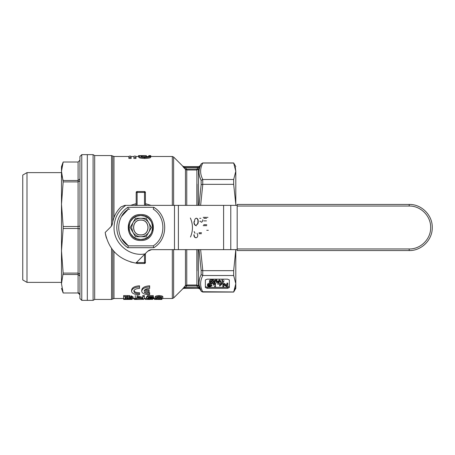 <?xml version="1.0" encoding="UTF-8"?>
<svg xmlns="http://www.w3.org/2000/svg" width="455" height="455" viewBox="0 0 455 455"><rect width="100%" height="100%" fill="white"/><g stroke="black" fill="none" stroke-linecap="round" stroke-linejoin="round"><path stroke-width="0.68" d="M237.18 206.041L237.18 250.557L409.193 250.557C421.512 250.876 432.568 239.819 432.25 227.5C432.568 215.181 421.512 204.124 409.193 204.443L237.18 204.443L237.18 206.041L409.193 206.041L409.193 204.443C421.512 204.124 432.568 215.181 432.25 227.5C432.568 239.819 421.512 250.876 409.193 250.557L409.193 248.959C420.659 249.255 430.948 238.966 430.652 227.5C430.948 216.034 420.659 205.745 409.193 206.041M140.805 234.877C150.326 235.337 150.321 219.663 140.805 220.123C131.285 219.668 131.285 235.332 140.805 234.877M140.805 220.044C150.429 219.577 150.429 235.423 140.805 234.956C131.182 235.423 131.182 219.577 140.805 220.044M135.482 236.725L140.805 236.725C144.286 236.606 146.948 235.07 148.791 232.113C150.434 229.036 150.434 225.964 148.791 222.887C146.948 219.93 144.286 218.394 140.805 218.275C137.319 218.394 134.657 219.93 132.815 222.887L131.58 227.5L132.815 232.113C134.657 235.07 137.319 236.606 140.805 236.725L146.129 236.725L151.452 227.5L146.129 218.275L135.482 218.275L130.153 227.5L135.482 236.725L146.129 236.725L149.718 230.509M151.452 227.5L147.864 221.284M130.153 227.5L133.742 233.716M146.129 218.275L135.482 218.275L131.893 224.491M140.805 239.489C156.27 240.229 156.27 214.771 140.805 215.511C125.335 214.771 125.335 240.229 140.805 239.489L144.906 238.767L148.512 236.685L151.185 233.495L152.613 229.582L152.613 225.418L151.185 221.505L148.512 218.315L144.906 216.233L140.805 215.511L136.705 216.233L133.099 218.315L130.42 221.505L128.998 225.418L128.998 229.582L130.42 233.495L133.099 236.685L136.705 238.767L140.805 239.489M224.116 280.684L222.489 283.357L221.488 283.357L220.14 281.315M223.177 279.688L222.228 281.435M79.932 294.812L78.089 292.974L63.165 292.986L78.089 292.974L78.089 181.903L79.932 180.874M61.897 279.216L61.488 283.738L63.165 273.097L61.488 250.796L61.488 283.738C61.488 289.903 61.488 289.903 61.488 283.738L63.165 292.974M79.796 273.734L79.932 274.126L78.089 273.097L63.165 273.097M81.775 154.637L79.932 156.486L79.932 298.514L81.775 300.363L81.775 154.637L87.309 154.637L87.309 300.363L81.775 300.363M79.932 226.124L78.089 226.505L63.165 226.505L63.165 228.495L78.089 228.495L79.932 228.876M79.932 276.071L78.089 274.501L63.165 274.501M79.932 160.171L78.089 162.014L63.165 162.014L78.089 162.014M79.932 160.188L78.089 162.025L78.089 180.499L79.932 178.929M93.093 300.363L87.309 300.363L87.309 154.637L93.093 154.637L93.093 300.363L94.691 299.441L111.538 299.441L112.76 298.98L112.76 250.023M61.92 166.644L63.165 162.025L61.488 171.262L61.488 204.204L63.165 181.903L61.488 171.342M63.165 228.495L61.488 250.796L61.488 204.204L63.165 226.505M61.92 175.88L63.165 180.499L78.089 180.499L78.089 181.903L63.165 181.903M63.165 162.014L61.488 166.627L61.488 171.199M61.488 204.204L61.488 172.621L26.993 172.621L26.993 282.379L61.488 282.379L61.488 250.796M26.993 172.621L22.75 175.073L22.75 279.927L26.993 282.379M112.76 221.943L112.76 156.019L111.538 155.559L94.691 155.559L94.691 299.441M94.691 155.559L93.093 154.637M112.76 156.019L113.977 156.486L113.977 217.609M113.977 251.461L113.977 298.514L112.76 298.98M130.585 205.364L136.193 203.647M145.418 203.647L151.02 205.364M150.923 249.676L148.506 250.58M131.154 157.504L131.154 158.448L128.884 158.448L128.884 156.73L129.419 156.082L130.613 156.082L131.154 157.504L128.884 157.504M133.707 156.73L134.208 156.082L135.425 156.082L135.982 156.73L135.982 158.448L133.707 158.448M131.58 290.279C131.853 287.691 134.498 286.195 139.514 285.797L139.514 286.917C134.566 287.259 131.922 288.726 131.58 291.319L131.58 290.279M133.889 290.279C134.134 291.882 136.011 292.684 139.514 292.696L139.514 293.697C136.017 293.691 134.14 292.901 133.889 291.319C134.106 289.556 135.982 288.595 139.514 288.43L139.514 286.917M155.274 296.984C154.95 296.25 156.201 295.778 159.04 295.557C161.883 295.784 163.14 296.262 162.799 296.984L162.799 297.923C163.129 298.52 161.878 298.833 159.04 298.861L156.418 298.719L155.274 297.923L155.274 296.984M131.33 295.835L133.144 296.956L133.144 297.894C133.127 298.571 131.341 298.889 127.787 298.844L123.635 298.844L123.635 295.557L129.641 295.602M136.932 296.518L142.79 298.463L142.79 295.557L144.349 295.557L144.349 298.844L142.688 298.844L136.83 297.229L136.83 297.917M135.272 297.917L135.272 295.557M136.932 295.557L142.79 297.524M146.743 297.689L146.351 297.479M146.482 297.024L147.613 295.596L153.289 295.596L153.289 296.956L148.779 296.956L148.194 297.667L150.338 297.496C152.522 297.57 153.699 297.82 153.858 298.252L149.985 298.861L146.339 298.395M153.289 296.905L153.858 297.314L153.858 298.252M145.196 291.882L149.661 292.696L149.661 293.697C146.72 293.737 144.883 293.128 144.155 291.882L149.103 291.882L149.103 289.681L144.997 289.681M149.661 293.697L149.661 294.635C144.736 294.624 142.091 293.521 141.727 291.319L141.727 290.279C141.994 287.691 144.639 286.195 149.661 285.797L149.661 288.43C146.681 288.487 144.844 289.255 144.155 290.728L149.103 290.728M162.367 298.514L172.32 298.514L173.622 297.974L182.688 288.914L185.458 285.552L186.76 285.876L185.441 287.327L184.133 287.003M184.52 167.156L186.76 169.124L185.458 169.448L182.688 166.086L173.622 157.026L172.32 156.486L150.736 156.486M144.656 158.448L144.656 157.504C141.027 157.385 139.076 156.998 138.815 156.332L138.815 157.265C138.98 157.913 140.931 158.312 144.656 158.448C148.444 158.317 150.469 157.913 150.736 157.242L150.736 156.31L148.466 156.27C148.37 156.662 147.113 156.89 144.707 156.947C142.455 156.89 141.249 156.679 141.09 156.321C141.835 155.894 143.587 155.655 146.351 155.604L146.351 156.531L148.825 156.486M146.351 156.531L142.478 156.81M138.815 156.486L135.795 156.486M133.878 156.486L130.972 156.486M129.066 156.486L113.977 156.486M113.977 298.514L123.635 298.514M132.377 298.514L134.418 298.514M136.079 298.304L136.079 299.225L139.912 299.441L134.418 299.441L134.418 298.304L135.272 298.304M136.83 298.378L141.124 298.514M144.349 298.514L145.344 298.514M149.775 299.441L145.344 299.401L145.344 298.474L149.109 298.304L149.109 299.225L152.721 299.396L148.091 299.322M153.585 298.514L155.701 298.309L155.701 299.236L161.377 299.236L156.281 299.43M147.261 205.364L145.418 204.909M136.193 204.909L134.35 205.364M135.982 157.504L133.707 157.504M139.514 293.697L139.514 294.635C134.589 294.624 131.944 293.521 131.58 291.319M159.04 295.557L159.04 296.518C161.872 296.74 163.129 297.212 162.799 297.923M155.274 297.923C154.945 297.206 156.201 296.74 159.04 296.518M131.33 296.791L133.144 297.894M123.635 296.518L129.641 296.563M135.272 296.518L135.272 298.844L136.83 298.844L136.83 297.229M142.79 296.518L144.349 296.518M150.338 296.552L150.338 297.496M147.613 295.596L147.613 296.558L153.289 296.558M146.482 297.968L147.613 296.558M149.985 297.758L149.985 298.69L152.436 298.27L149.991 297.786M147.756 298.372L149.985 298.69M141.727 291.319C142.062 288.726 144.707 287.259 149.661 286.917M158.425 299.413L161.946 299.418L161.946 298.497M161.377 298.309L161.377 299.236M154.569 298.514L154.569 299.441L155.701 299.236M152.721 298.474L152.721 299.396M145.344 299.401L149.109 299.225M141.937 298.304L141.937 299.225L143.501 299.225M143.501 299.441L141.937 299.225M139.912 299.441L141.937 299.379M134.418 299.225L136.079 299.225M123.635 299.441L132.149 299.401L132.149 298.48M129.538 298.309L129.538 299.236L132.149 299.401M123.635 299.225L129.538 299.236M146.351 155.604L144.07 155.576C140.959 155.587 139.213 155.838 138.815 156.332M150.736 156.31C150.474 156.969 148.449 157.367 144.656 157.504M161.377 297.923C161.724 298.366 160.945 298.622 159.04 298.69C157.123 298.616 156.344 298.361 156.696 297.923L157.402 297.087L159.023 296.882C160.951 297.075 161.735 297.422 161.377 297.923M129.561 296.944C131.051 297.189 131.722 297.507 131.58 297.894L130.443 298.548L125.193 298.668L125.193 296.882L127.599 296.882M154.211 298.514L154.211 298.844L153.267 298.616M144.468 298.514L144.468 298.844L145.202 298.844M133.395 298.514L133.395 298.844L134.452 298.844M132.593 298.514L133.395 298.844M150.77 156.577L150.77 155.65L148.825 155.559M138.536 156.537L138.536 155.61L142.785 155.61M146.777 299.396L148.091 299.424M145.202 298.304L145.361 299.293L145.202 298.304M152.863 298.4L152.721 299.322M158.078 299.327L154.626 299.441M161.553 299.441L158.078 299.435M154.427 298.469L154.569 299.396M129.328 299.316L127.986 299.31M145.418 205.034L145.856 205.364M135.755 205.364L136.193 205.034M159.04 298.69L159.04 297.758C157.134 297.689 156.355 297.428 156.696 296.984M161.377 296.984C161.718 297.428 160.939 297.689 159.04 297.758M125.193 296.882L125.193 297.735L130.443 297.615L131.58 296.95C131.717 296.552 131.04 296.233 129.561 295.989M130.443 298.548L130.443 297.615M183.126 166.854L184.133 167.997L185.441 167.673L199.244 167.616L198.482 169.067L198.482 205.364M185.458 205.364L185.458 169.448L186.76 169.982L186.76 205.364M186.76 249.636L186.76 285.018L185.458 285.552L185.458 249.636M198.482 249.636L198.482 285.933L200.081 289.118L197.646 287.327L185.441 287.327L182.688 288.737M183.996 288.373L198.482 288.373L183.996 288.197L182.688 288.914M186.038 169.47L186.76 169.124L198.482 169.067L196.884 169.982L186.76 169.982L186.76 169.124M198.482 288.373L200.081 289.118L199.244 287.384L197.646 287.327L196.884 285.876L198.482 285.933L196.884 285.018L196.884 249.636M200.081 289.295L201.144 291.063C198.317 285.655 198.317 280.166 201.144 274.604L202.805 275.508L233.671 275.508L235.798 283.738L235.792 249.636L233.671 270.668L233.671 275.508M201.144 274.604L201.144 270.287L199.017 249.636M199.017 205.364L201.144 184.713L202.742 184.332L233.671 184.332L235.798 204.204L235.798 171.262L233.671 163.032L202.742 163.032L201.144 163.936L199.586 167.906M201.144 184.713L201.144 180.396C198.317 174.851 198.317 169.362 201.144 163.936L199.244 167.616M196.884 205.364L196.884 169.124L198.482 166.803L200.081 165.882M145.418 205.364L145.418 192.454L144.491 192.419L144.491 205.364M144.491 254.453L144.491 262.58L145.418 262.546L145.418 253.532M136.193 205.364L136.193 192.454L137.114 191.532A0.921 0.921 0 0 0 136.193 192.454L137.114 191.532L144.491 191.532L145.418 192.454A0.921 0.921 0 0 0 144.491 191.532L145.418 192.454M199.455 279.171L199.034 282.123M199.017 283.061L199.028 283.567M199.205 285.313L201.144 291.063L202.742 292.059L233.671 292.059L235.798 288.373L235.798 283.738L233.671 292.059M199.199 169.709L199.028 171.421M199.011 172.28L199.034 172.866M199.461 175.857L199.557 176.244M199.569 176.284L200.752 179.577M182.688 166.263L183.996 166.803L198.482 166.803L200.081 165.705M235.798 166.627L233.671 162.941L202.742 162.941L201.144 163.936M201.144 180.396L202.742 179.498L202.742 184.332M235.798 171.262C235.798 165.097 235.798 165.097 235.798 171.262L233.671 179.492L202.742 179.498M201.144 270.287L202.742 270.668L202.742 275.502M233.671 270.668L202.742 270.668M235.252 287.861L233.671 291.968L201.798 291.718M235.792 205.364L235.798 204.204L235.798 205.364M205.364 287.56L205.364 279.916L207.207 279.154L227.5 279.154L229.343 279.916L229.343 287.56L227.5 288.322L207.207 288.322L205.364 287.56M136.21 262.734A0.921 0.921 0 0 0 137.114 263.468L137.114 262.58L144.491 262.58L144.491 263.468A0.921 0.921 0 0 0 145.418 262.546L144.491 263.468A0.921 0.921 0 0 0 145.418 262.546L144.491 263.468L137.114 263.468L136.193 262.546L137.114 262.58L137.114 261.83M235.252 167.139L235.798 171.148M233.671 179.492L233.671 184.332M205.364 286.565L207.207 287.327L207.207 288.322M227.5 288.322L227.5 287.327L207.207 287.327M227.5 287.327L229.343 286.565M209.977 285.507L209.977 285.825M223.763 285.797L223.763 283.801M222.853 283.124L222.853 285.797M226.908 285.12L223.814 283.124M227.819 284.119L227.819 283.124L226.908 283.124L226.908 284.119L227.819 284.119L227.819 286.792M221.357 283.158L218.434 283.158M214.658 286.792L214.658 285.797M213.167 284.79L215.488 284.119L215.488 283.124L213.167 283.795M211.763 284.915L209.852 284.051L209.852 285.046L211.763 285.916L211.763 284.915M208.407 285.66L209.721 285.831M208.162 283.425L207.457 284.546L207.457 285.541L208.162 284.426L208.162 283.425L209.818 283.124L211.677 283.812M215.096 282.498L212.462 283.391C210.42 283.294 209.425 282.828 209.471 281.998C209.459 281.207 210.449 280.752 212.445 280.65L214.931 281.423L212.4 280.957L210.381 281.998C210.255 282.601 210.927 282.959 212.377 283.084L215.096 282.498L215.096 281.503L212.377 282.083C210.927 281.964 210.255 281.599 210.381 281.002M214.931 281.423L214.931 280.428L212.445 279.649C210.449 279.757 209.459 280.206 209.471 281.002L209.471 281.998M218.298 282.362L219.697 280.36M216.535 279.688L215.59 279.688L215.59 280.684L216.535 280.684L216.535 279.688L217.49 281.446M219.395 279.688L218.121 281.508M222.489 282.362L223.052 281.435M220.14 280.314L221.488 282.362M221.96 279.688L221.96 280.684M218.178 281.429L217.359 282.202M222.853 283.931L223.2 284.824M226.857 286.792L223.763 284.802L223.763 286.792L222.853 286.792L222.853 284.119M223.814 284.119L226.908 286.115L226.908 284.119M217.558 284.153L220.868 284.153M215.488 284.119L215.488 286.792M214.658 284.711L213.167 285.103M214.953 284.119L214.953 283.124M209.055 284.506L208.288 285.399L209.852 285.046M211.763 285.916L209.721 286.826C208.043 286.684 207.287 286.258 207.457 285.541M208.162 284.426L209.818 284.119L209.818 283.124M209.818 284.119L211.677 284.807M212.377 283.084L212.377 282.083M214.186 282.413L214.186 281.418M212.445 280.65L212.445 279.649M219.697 281.355L218.298 283.357M217.217 283.357L215.59 280.684M216.535 280.684L217.49 282.441M218.121 282.51L219.395 280.684M209.624 285.353L210.932 285.922L209.658 286.519L208.288 285.905L209.624 285.353M209.658 285.524L208.908 285.433M221.693 284.432L221.693 283.437L219.663 285.069L219.663 286.07L221.693 284.432M121.57 238.545L128.35 245.854L127.792 247.696C120.7 242.833 117.026 236.1 116.776 227.5C117.026 218.9 120.7 212.167 127.792 207.304L128.35 209.146L121.57 216.449L128.35 209.146L129.76 209.146M129.8 209.146L128.35 209.146C115.536 217.103 115.536 237.897 128.35 245.854L132.945 245.854M133.014 245.854L153.261 245.854L153.813 247.696L127.792 247.696M128.35 209.146C115.536 217.103 115.536 237.897 128.35 245.854L153.261 245.854C166.075 237.897 166.075 217.103 153.261 209.146L153.813 207.304C168.322 215.795 168.322 239.205 153.813 247.696M136.415 262.535L147.693 251.257L151.606 249.636L237.18 249.636M174.481 249.636L174.481 205.364L124.801 205.364L120.962 206.917C116.27 211.524 113.443 217.086 112.482 223.593L110.912 226.749L105.179 232.482C108.586 249.505 118.8 259.72 135.823 263.121L130.568 261.983M174.481 205.364L237.18 205.364M151.606 249.636L149.485 250.057M125.79 205.364C118.22 210.801 114.307 218.184 114.057 227.5C113.551 243.374 129.442 256.927 145.037 253.907L139.429 259.521M138.269 260.675L137.734 261.215M208.327 230.304L206.746 230.304M201.406 233.705L198.977 233.705M198.977 232.75L201.531 232.75M207.252 217.353L207.975 217.353M202.759 219.742C202.657 221.403 202.088 222.239 201.059 222.25M196.378 225.76C194.592 225.39 193.802 224.008 194.006 221.613C194.16 223.991 194.996 225.373 196.509 225.76M203.738 224.696L206.746 224.696M206.746 225.657L203.192 225.657M203.192 217.353L206.593 217.353M206.593 218.315L203.868 218.315M203.738 220.868L206.445 220.868M197.049 233.284L197.788 235.292C197.692 236.845 197.083 237.664 195.974 237.749C194.649 237.664 193.955 236.668 193.875 234.774M194.888 233.307L194.16 231.51L195.019 233.307M190.355 217.99C193.102 224.332 193.148 230.668 190.486 237.01M105.452 232.209L105.179 232.482L105.679 235.246M105.793 235.741L106.442 238.124M108.466 229.195L110.161 227.5M106.072 231.589L106.356 231.305M107.209 230.452L107.738 229.923M110.912 226.749L111.953 225.299M112.004 225.191L112.482 223.593M196.236 237.749C194.911 237.658 194.211 236.663 194.137 234.774M183.61 249.636L178.394 249.636L178.394 205.364M194.558 221.63C194.45 219.719 195.019 218.576 196.253 218.207L196.514 218.207C197.703 218.559 198.261 219.663 198.204 221.511C198.329 223.365 197.72 224.463 196.378 224.804C197.419 224.451 197.942 223.354 197.942 221.511L198.204 221.511M200.934 221.295L199.802 221.295M199.671 218.315L200.917 218.315M196.253 218.207C197.442 218.571 198.005 219.674 197.942 221.511M237.18 250.557L409.193 250.557M409.193 204.443L237.18 204.443M237.18 248.959L409.193 248.959M111.538 155.559L111.538 226.004M111.538 248.413L111.538 299.441M172.32 298.514L172.32 249.636M172.32 205.364L172.32 156.486M127.599 295.557L127.599 296.518M127.844 298.304L127.844 299.225M173.622 297.974L173.622 249.636M173.622 205.364L173.622 157.026M127.639 298.668L127.639 297.735M186.76 285.876L186.76 285.018L196.884 285.018L196.884 285.876L186.76 285.876M202.805 179.492C199.904 174.009 199.904 168.521 202.805 163.032M200.621 205.364L202.805 184.332M202.805 270.668L200.621 249.636M202.805 291.968C199.904 286.485 199.904 280.997 202.805 275.508M137.114 263.468L136.193 262.546M137.114 205.364L137.114 192.419L136.193 192.454M144.491 191.532L144.491 192.419L137.114 192.419L137.114 191.532M197.066 270.85L197.066 249.636M197.066 205.364L197.066 184.15M140.805 240.456C124.09 241.258 124.09 213.742 140.805 214.544C157.521 213.742 157.521 241.258 140.805 240.456M127.792 207.304L153.813 207.304M153.261 209.146C166.075 217.103 166.075 237.897 153.261 245.854M223.604 249.636L223.604 205.364M230.782 205.364L230.782 249.636M78.089 292.986C78.505 292.497 79.119 293.117 79.932 294.829M61.488 288.373L63.165 292.986M202.742 292.059L201.144 291.137M198.482 166.627L183.996 166.627L182.688 166.086"/></g></svg>
